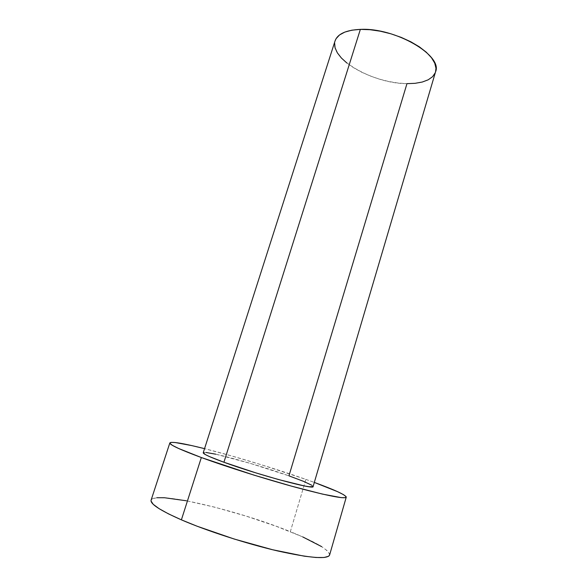 <?xml version="1.0" encoding="UTF-8"?>
<svg xmlns="http://www.w3.org/2000/svg" width="587" height="587" viewBox="0 0 587 587"><rect width="100%" height="100%" fill="white"/><g stroke="black" fill="none" stroke-linecap="round" stroke-linejoin="round"><path stroke-width="0.44" stroke-dasharray="2.94 2.2" d="M215.693 454.177L250.422 463.414L288.943 475.844C256.167 464.09 203.469 449.708 203.234 452.768L205.773 452.445M335.052 40.936C328.647 58.495 373.442 83.868 406.967 83.648C422.845 83.736 432.377 79.803 435.554 71.849M329.586 555.053C329.16 549.872 316.077 542.087 290.33 531.675L305.871 479.388L261.685 464.853L230.992 455.754L204.555 448.651C233.824 455.996 275.23 468.573 305.871 479.388L290.33 531.675C238.652 510.499 154.322 490.321 151.101 500.139M305.871 479.388L314.316 482.419L305.871 479.388M311.785 485.236L313.091 486.557C312.629 484.994 304.58 481.421 288.943 475.844L406.967 83.648L398.118 83.038L388.865 81.527L379.518 79.164L370.368 76.031L361.702 72.23L353.814 67.872L346.968 63.095M302.789 536.944L276.418 526.341L245.953 516.054L214.835 507.197L186.49 500.792M156.978 497.725L152.378 498.796L151.116 500.087M329.608 554.994L329.571 553.93L327.135 550.65L321.61 546.607M435.539 71.922L435.224 72.81M334.612 43.005L335.016 41.039"/><path stroke-width="0.88" d="M313.091 486.564L435.554 71.849C443.097 55.618 395.234 27.45 360.359 29.379L223.926 462.255C257.73 474.707 315.146 490.182 313.091 486.564L309.312 486.762L304.235 485.911L278.253 479.476L255.675 472.829L223.926 462.255L360.359 29.379C345.992 30.069 337.554 33.921 335.052 40.936L203.234 452.768C203.124 453.986 210.021 457.148 223.926 462.255L209.618 456.642L205.443 454.632L203.241 452.753M435.224 72.81L432.568 76.714L428.187 79.81L422.28 82.033L415.119 83.317L406.967 83.648L288.943 475.844L303.457 481.318L311.785 485.236M169.841 442.936L151.101 500.139C150.074 503.888 160.17 510.455 181.39 519.847L201.341 457.537C179.96 449.598 169.46 444.726 169.848 442.914C171.617 441.373 183.188 443.288 204.555 448.651L191.655 445.562L175.014 442.495L170.846 442.393L169.914 443.354L172.475 445.394L178.646 448.497L201.341 457.537L181.39 519.847C206.881 530.89 246.393 543.687 277.673 550.951C310.105 558.112 327.414 559.477 329.586 555.053L346.242 497.211M314.316 482.419C335.001 489.991 345.648 494.914 346.249 497.182C344.782 499.155 328.236 495.942 296.611 487.548C266.065 479.271 226.986 466.944 201.341 457.537L253.951 475.118L291.607 486.175L322.527 494.115L341.363 497.644L345.486 497.666L346.081 496.602L343.329 494.555L337.547 491.657L314.316 482.419M205.773 452.445L215.693 454.177M186.49 500.792L164.485 497.739L156.978 497.725M151.116 500.087L151.028 500.997L153.214 504.306L159.07 508.65L168.542 513.896L181.39 519.847L197.122 526.231L234.25 539.049L272.559 549.733L304.345 556.19L315.938 557.489L324.075 557.489L328.61 556.263L329.608 554.994M321.61 546.607L302.789 536.944M335.016 41.039L336.094 38.661L339.521 34.963L344.833 32.087L351.862 30.186L360.359 29.379L369.979 29.71L380.303 31.206L390.876 33.797L401.207 37.385L410.827 41.787L419.301 46.799L426.272 52.192L431.474 57.717L434.732 63.139L435.98 68.239L435.539 71.922M346.968 63.095L341.421 58.047L337.393 52.896L335.074 47.818L334.612 43.005"/></g></svg>

